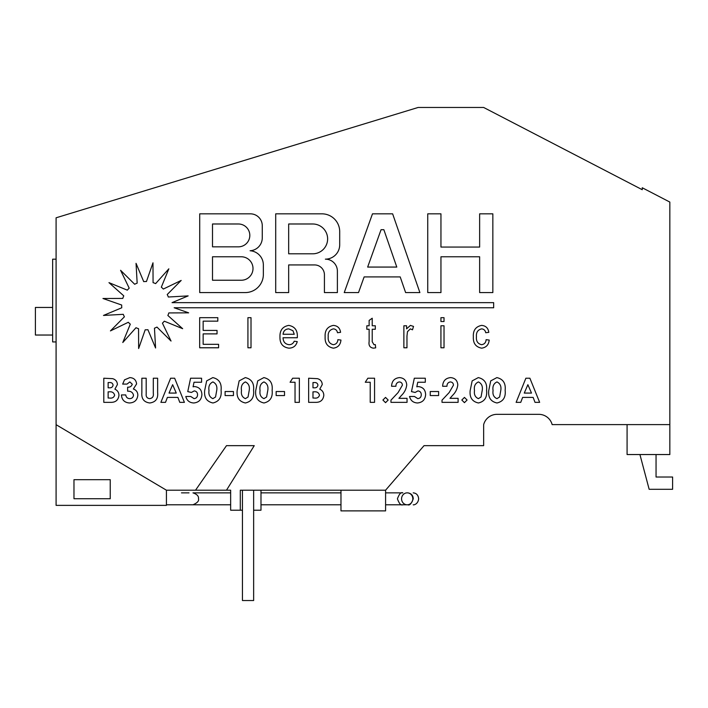 <?xml version="1.0" encoding="UTF-8"?>
<svg xmlns="http://www.w3.org/2000/svg" width="708" height="708" viewBox="0 0 708 708"><rect width="100%" height="100%" fill="white"/><g stroke="black" fill="none" stroke-linecap="round" stroke-linejoin="round"><path stroke-width="1.06" d="M401.569 498.821A5.965 5.629 -90 0 1 407.197 492.856A5.965 5.629 -90 0 1 412.817 498.821A5.965 5.629 -90 0 1 407.197 504.786A5.965 5.629 -90 0 1 401.569 498.821M312.715 253.809A14.912 14.912 0 0 0 327.627 238.897A14.912 14.912 0 0 0 312.715 223.985L288.669 223.985L288.669 253.809L312.715 253.809M241.269 280.244A11.735 11.735 0 0 0 253.004 268.509A11.735 11.735 0 0 0 241.269 256.774L212.506 256.774L212.506 280.244L241.269 280.244M238.392 246.835A11.425 11.425 0 0 0 249.818 235.41A11.425 11.425 0 0 0 238.392 223.985L212.506 223.985L212.506 246.835L238.392 246.835M424.03 445.651L385.586 490.202L424.03 445.651L483.644 445.651L483.644 424.685A13.788 13.788 0 0 1 496.998 414.339L538.815 414.339A13.788 13.788 0 0 1 552.151 424.614L669.839 424.614L669.839 454.545L627.084 454.545L627.084 424.614M253.641 490.202L253.641 600.534L242.446 600.534L242.446 490.202M242.446 510.22L240.295 510.22L240.295 490.202L385.586 490.202L385.586 510.884L340.973 510.884L340.973 490.202M56.091 424.685L56.091 505.37L166.424 505.37L166.424 490.202L56.091 424.685L56.091 217.798L418.136 107.466L483.644 107.466L642.253 189.709L483.644 107.466M73.977 498.733L73.977 479.679L110.236 479.679L110.236 498.733L73.977 498.733M240.295 510.22L230.649 510.22L230.649 490.202L166.424 490.202M195.532 490.202L226.489 445.651L254.252 445.651L226.489 490.202M669.839 424.614L669.839 202.072L642.253 187.762L642.253 189.709M488.741 390.524L490.724 380.886L496.866 377.603C503.131 379.054 505.884 383.285 505.14 390.303C505.901 397.294 503.184 401.524 496.989 402.976C490.768 401.622 488.016 397.48 488.741 390.524M464.448 402.666L461.82 400.029L464.448 397.409L467.076 400.029L464.448 402.666M438.615 395.551L430.252 395.551L430.252 391.524L438.615 391.524L438.615 395.551M402.409 385.143C402.277 383.161 401.224 382.09 399.25 381.931C397.002 382.391 395.887 383.833 395.905 386.267L391.577 386.267C391.807 381.054 394.445 378.161 399.498 377.603C403.905 377.975 406.321 380.391 406.737 384.842C406.259 388.957 404.489 392.498 401.445 395.445L398.923 398.339L407.047 398.339L407.047 402.356L390.958 402.356L390.958 400.162L398.1 392.559L402.409 385.143M370.222 382.24L365.275 382.24L367.859 378.222L374.559 378.222L374.559 402.356L370.222 402.356L370.222 382.24M295.032 382.24L290.076 382.24L292.669 378.222L299.36 378.222L299.36 402.356L295.032 402.356L295.032 382.24M255.73 390.524L257.712 380.886L263.863 377.603C270.12 379.054 272.881 383.285 272.129 390.303C272.89 397.294 270.173 401.524 263.987 402.976C257.756 401.622 255.004 397.48 255.73 390.524M233.454 395.551L225.1 395.551L225.1 391.524L233.454 391.524L233.454 395.551M191.399 392.453L187.753 391.613L190.594 378.222L201.576 378.222L201.576 382.24L194.019 382.24L193.08 386.807L194.576 386.577C199.258 387.108 201.7 389.781 201.886 394.577C201.523 399.648 198.833 402.445 193.815 402.976C189.558 402.772 186.885 400.613 185.797 396.48L190.753 396.48L194.063 398.648C196.311 398.347 197.47 397.038 197.559 394.728C197.497 392.498 196.39 391.223 194.249 390.904L191.399 392.453M149.76 402.976C143.936 402.197 141.299 398.746 141.857 392.621L141.857 378.222L146.193 378.222L146.193 393.922C145.883 396.719 147.043 398.294 149.662 398.648C152.521 398.197 153.733 396.427 153.309 393.347L153.309 378.222L157.636 378.222L157.636 392.621C158.211 398.746 155.583 402.197 149.76 402.976M118.962 395.374C118.316 400.153 115.528 402.48 110.581 402.356L103.793 402.356L103.793 378.222L112.59 378.656C115.59 379.488 117.192 381.444 117.413 384.515L114.908 389.17C117.546 390.409 118.9 392.48 118.962 395.374M440.951 213.834L427.738 213.834L427.738 292.581L440.951 292.581L440.951 256.774L479.635 256.774L479.635 292.581L492.848 292.581L492.848 213.834L479.635 213.834L479.635 247.057L440.951 247.057L440.951 213.834M344.238 292.581L358.514 292.581L364.133 276.908L400.197 276.908L405.622 292.581L419.888 292.581L392.63 213.834L372.479 213.834L344.238 292.581M275.704 292.581L288.669 292.581L288.669 264.934L314.591 264.934A9.832 9.832 0 0 1 324.423 274.766L324.423 292.581L337.389 292.581L337.389 271.155A12.001 12.001 0 0 0 325.37 259.155A14.346 14.346 0 0 0 339.698 244.809L339.698 231.605A17.771 17.771 0 0 0 321.928 213.834L275.704 213.834L275.704 292.581M250.384 213.834L199.718 213.834L199.718 292.581L245.225 292.581A18.125 18.125 0 0 0 263.349 275.049L263.349 264.934A14.222 14.222 0 0 0 250.092 250.747A12.894 12.894 0 0 0 262.27 237.87L262.27 225.719A11.886 11.886 0 0 0 250.384 213.834M163.318 289.05A24.134 24.134 0 0 0 161.327 287.174L168.84 268.819L155.627 283.616A24.134 24.134 0 0 0 153.07 282.651L152.981 262.818L146.441 281.536A24.134 24.134 0 0 0 143.706 281.625L136.042 263.332L137.166 283.138A24.134 24.134 0 0 0 134.67 284.262L120.581 270.297L129.201 288.156A24.134 24.134 0 0 0 127.325 290.156L108.97 282.642L123.767 295.847A24.134 24.134 0 0 0 122.794 298.413L102.961 298.493L121.688 305.033A24.134 24.134 0 0 0 121.767 307.768L103.474 315.441L123.281 314.317A24.134 24.134 0 0 0 124.404 316.812L110.439 330.901L128.307 322.282A24.134 24.134 0 0 0 130.299 324.158L122.785 342.513L135.998 327.716A24.134 24.134 0 0 0 138.556 328.689L138.644 348.522L145.184 329.795A24.134 24.134 0 0 0 147.919 329.716L155.583 348L154.459 328.202A24.134 24.134 0 0 0 156.955 327.078L171.044 341.044L162.424 323.175A24.134 24.134 0 0 0 164.3 321.184L182.655 328.689L167.867 315.485A24.134 24.134 0 0 0 168.831 312.927L188.664 312.839L174.159 307.768L493.662 307.768L493.662 302.643L172.044 302.643L188.151 295.891L168.345 297.015A24.134 24.134 0 0 0 167.221 294.519L181.186 280.439L163.318 289.05M444.022 325.777L444.022 347.778L440.934 347.778L440.934 325.777L444.022 325.777M406.967 336.096L406.967 347.778L403.879 347.778L403.879 325.777L406.578 325.777L406.578 328.848L410.428 325.397L413.525 326.423L412.49 329.804L410.321 328.866L407.472 331.68L406.967 336.096M328.22 336.76C327.786 341.061 329.477 343.707 333.291 344.69C336.123 344.318 337.645 342.645 337.866 339.672L340.955 340.061C340.468 344.831 337.955 347.531 333.397 348.168C327.53 347.009 324.777 343.247 325.131 336.866C324.715 330.432 327.459 326.6 333.362 325.397C337.557 325.751 339.964 328.061 340.575 332.344L337.486 332.725C337.052 330.388 335.689 329.105 333.397 328.866C329.539 329.822 327.813 332.45 328.22 336.76M251.013 317.671L251.013 347.778L247.924 347.778L247.924 317.671L251.013 317.671M218.586 344.309L218.586 347.778L199.674 347.778L199.674 317.671L217.816 317.671L217.816 321.149L203.152 321.149L203.152 330.415L217.046 330.415L217.046 333.884L203.152 333.884L203.152 344.309L218.586 344.309M283.058 337.743C283.165 341.814 285.147 344.132 289.014 344.69C291.51 344.681 293.245 343.522 294.209 341.221L297.245 341.61C296.094 345.858 293.324 348.044 288.944 348.168C282.757 347.265 279.766 343.53 279.97 336.964C279.695 330.37 282.634 326.512 288.767 325.397C294.749 326.521 297.608 330.309 297.333 336.76L297.316 337.743L283.058 337.743M372.222 341.743L373.966 344.69L375.311 344.601L375.7 347.84L373.39 348.168C369.921 347.628 368.505 345.442 369.134 341.601L369.134 329.255L366.824 329.255L366.824 325.777L369.134 325.777L369.134 320.423L372.222 318.228L372.222 325.777L375.311 325.777L375.311 329.255L372.222 329.255L372.222 341.743M444.022 317.671L444.022 321.529L440.934 321.529L440.934 317.671L444.022 317.671M476.449 336.76C476.015 341.061 477.705 343.707 481.52 344.69C484.352 344.318 485.883 342.645 486.104 339.672L489.193 340.061C488.706 344.831 486.184 347.531 481.626 348.168C475.758 347.009 473.006 343.247 473.36 336.866C472.944 330.432 475.696 326.6 481.59 325.397C485.794 325.751 488.193 328.061 488.803 332.344L485.715 332.725C485.281 330.388 483.918 329.105 481.626 328.866C477.767 329.822 476.05 332.45 476.449 336.76M132.263 384.205L129.829 381.931L127.006 384.099L122.67 384.099L124.519 379.842L129.856 377.603C133.874 377.868 136.122 379.975 136.6 383.931L133.369 388.993C136.255 390.028 137.741 392.09 137.839 395.161C137.281 400.109 134.493 402.71 129.467 402.976C124.528 402.604 121.847 399.923 121.431 394.931L125.767 394.931C126.095 397.25 127.405 398.489 129.706 398.648C131.98 398.524 133.246 397.347 133.502 395.117C132.723 392.321 130.768 391.02 127.626 391.214L127.626 387.196C130.06 387.329 131.608 386.329 132.263 384.205M165.513 402.356L160.884 402.356L170.637 378.222L174.655 378.222L184.407 402.356L179.779 402.356L177.903 397.409L167.389 397.409L165.513 402.356M204.674 390.524L206.656 380.886L212.798 377.603C219.064 379.054 221.816 383.285 221.073 390.303C221.834 397.294 219.117 401.524 212.931 402.976C206.701 401.622 203.948 397.48 204.674 390.524M237.162 390.524L239.145 380.886L245.295 377.603C251.552 379.054 254.314 383.285 253.561 390.303C254.322 397.294 251.614 401.524 245.419 402.976C239.189 401.622 236.437 397.48 237.162 390.524M284.51 395.551L276.155 395.551L276.155 391.524L284.51 391.524L284.51 395.551M323.813 395.374C323.167 400.153 320.379 402.48 315.432 402.356L308.644 402.356L308.644 378.222L317.432 378.656C320.441 379.488 322.043 381.444 322.264 384.515L319.759 389.17C322.397 390.409 323.751 392.48 323.813 395.374M385.541 402.666L382.913 400.029L385.541 397.409L388.17 400.029L385.541 402.666M415.118 392.453L411.481 391.613L414.313 378.222L425.304 378.222L425.304 382.24L417.747 382.24L416.808 386.807L418.295 386.577C422.986 387.108 425.419 389.781 425.614 394.577C425.251 399.648 422.561 402.445 417.543 402.976C413.286 402.772 410.613 400.613 409.525 396.48L414.472 396.48L417.791 398.648C420.039 398.347 421.198 397.038 421.287 394.728C421.225 392.498 420.118 391.223 417.968 390.904L415.118 392.453M453.465 385.143C453.332 383.161 452.279 382.09 450.306 381.931C448.058 382.391 446.943 383.833 446.969 386.267L442.633 386.267C442.863 381.054 445.509 378.161 450.554 377.603C454.961 377.975 457.377 380.391 457.793 384.842C457.315 388.957 455.545 392.498 452.5 395.445L449.987 398.339L458.103 398.339L458.103 402.356L442.013 402.356L442.013 400.162L449.164 392.559L453.465 385.143M470.174 390.524L472.156 380.886L478.298 377.603C484.564 379.054 487.316 383.285 486.573 390.303C487.334 397.294 484.617 401.524 478.431 402.976C472.201 401.622 469.448 397.48 470.174 390.524M520.752 402.356L516.123 402.356L525.876 378.222L529.894 378.222L539.646 402.356L535.018 402.356L533.142 397.409L522.628 397.409L520.752 402.356M52.64 335.034L35.4 335.034L35.4 307.449L52.64 307.449M656.05 454.545L656.05 477.024L672.6 477.024L672.6 489.299L649.156 489.299L639.926 454.545M260.986 490.202L260.986 510.22L253.641 510.22M288.758 328.866C285.368 329.096 283.466 330.893 283.058 334.273L294.254 334.273L292.962 330.716L288.758 328.866M383.86 229.702L381.054 229.702L367.656 267.066L396.79 267.066L383.86 229.702M109.483 382.55L108.129 382.55L108.129 387.816L109.28 387.816C111.43 387.975 112.696 387.072 113.076 385.099C112.705 383.249 111.51 382.4 109.483 382.55M109.165 391.834L108.129 391.834L108.129 398.029L109.377 398.029C112.138 398.462 113.891 397.515 114.625 395.206C113.935 392.621 112.112 391.497 109.165 391.834M176.265 393.073L172.646 384.692L169.026 393.073L176.265 393.073M216.745 390.303C217.365 386.258 216.09 383.471 212.904 381.931C209.612 383.479 208.311 386.356 209.002 390.577C208.409 394.551 209.71 397.241 212.904 398.648L215.551 396.984L216.745 390.303M249.234 390.303C249.862 386.258 248.579 383.471 245.402 381.931C242.101 383.479 240.8 386.356 241.499 390.577C240.897 394.551 242.198 397.241 245.402 398.648L248.048 396.984L249.234 390.303M267.801 390.303C268.429 386.258 267.146 383.471 263.969 381.931C260.668 383.479 259.367 386.356 260.066 390.577C259.464 394.551 260.765 397.241 263.969 398.648L266.606 396.984L267.801 390.303M314.334 382.55L312.98 382.55L312.98 387.816L314.131 387.816C316.281 387.975 317.547 387.072 317.927 385.099C317.556 383.249 316.361 382.4 314.334 382.55M314.016 391.834L312.98 391.834L312.98 398.029L314.228 398.029C316.989 398.462 318.733 397.515 319.476 395.206C318.786 392.621 316.963 391.497 314.016 391.834M482.245 390.303C482.865 386.258 481.59 383.471 478.404 381.931C475.112 383.479 473.811 386.356 474.502 390.577C473.909 394.551 475.21 397.241 478.404 398.648L481.051 396.984L482.245 390.303M500.813 390.303C501.432 386.258 500.158 383.471 496.972 381.931C493.68 383.479 492.379 386.356 493.069 390.577C492.467 394.551 493.768 397.241 496.972 398.648L499.618 396.984L500.813 390.303M531.504 393.073L527.885 384.692L524.265 393.073L531.504 393.073M56.091 341.929L52.64 341.929L52.64 259.181L56.091 259.181M166.424 504.786L192.957 504.786C197.337 502.901 199.178 500.91 198.479 498.821C198.877 496.211 197.036 494.228 192.957 492.856L230.649 492.856M181.478 492.856L189.018 492.856M413.207 492.856L413.215 492.856C416.446 493.166 418.269 495.149 418.658 498.821C418.083 504.264 413.658 505.158 413.215 504.786L413.215 504.786M385.586 504.786L402.834 504.786C400.994 505.645 399.188 503.662 397.418 498.821C399.188 493.98 400.994 491.989 402.834 492.856L385.586 492.856M407.197 492.856L407.826 492.856M407.197 504.786L407.835 504.786C409.666 505.645 411.472 503.654 413.242 498.821C413.136 495.441 411.33 493.449 407.835 492.856M340.973 492.856L260.986 492.856M192.957 504.786L230.649 504.786M260.986 504.786L340.973 504.786M402.834 504.786L407.835 504.786"/></g></svg>
